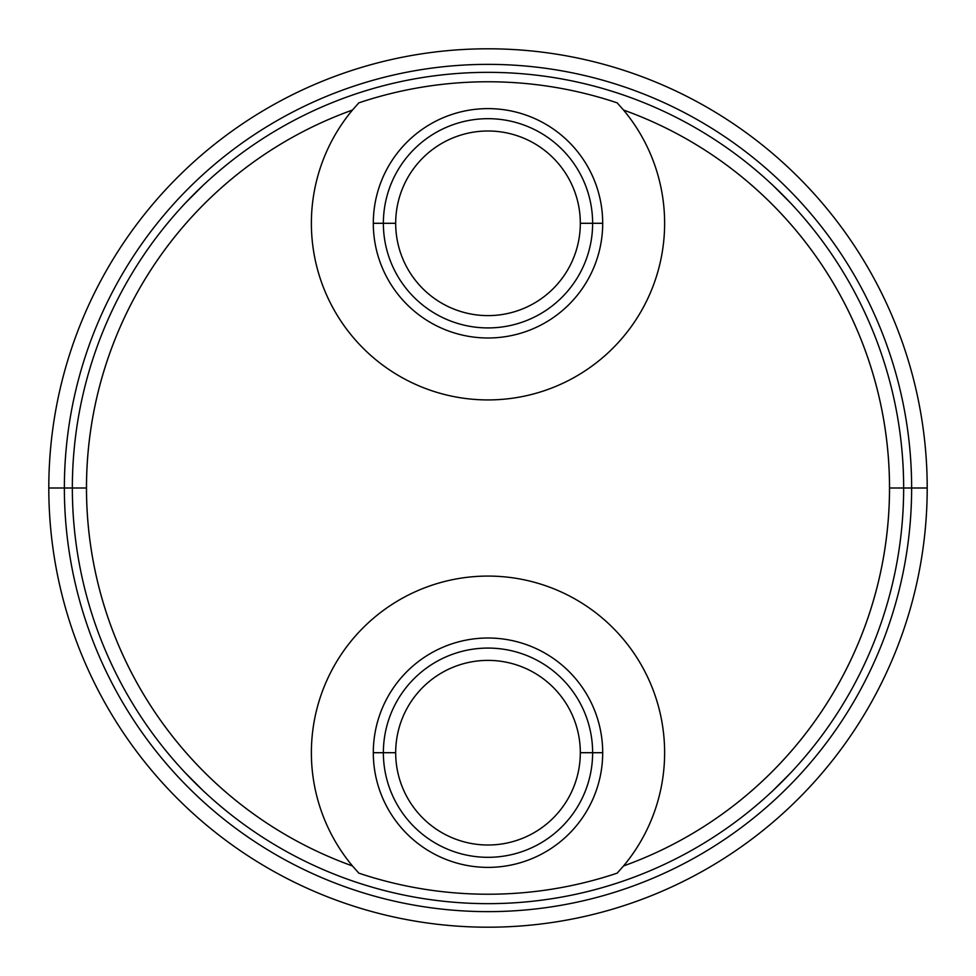 <?xml version="1.0" encoding="UTF-8"?>
<svg xmlns="http://www.w3.org/2000/svg" width="976" height="976" viewBox="0 0 976 976"><rect width="100%" height="100%" fill="white"/><g stroke="black" fill="none" stroke-linecap="round" stroke-linejoin="round"><path stroke-width="1.46" d="M927.2 488A439.2 439.2 0 0 0 488 48.8A439.2 439.2 0 0 0 48.8 488A439.2 439.2 0 0 0 488 927.2A439.2 439.2 0 0 0 927.2 488A439.2 439.2 0 0 1 488 927.2A439.2 439.2 0 0 1 48.8 488L72.346 488L48.8 488A439.2 439.2 0 0 1 488 48.8A439.2 439.2 0 0 1 927.2 488L903.654 488L927.2 488M903.654 488A415.654 415.654 0 0 0 488 72.346A415.654 415.654 0 0 0 72.346 488A415.654 415.654 0 0 1 488 72.346A415.654 415.654 0 0 1 903.654 488L889.526 488A401.526 401.526 0 0 0 623.53 110.044L617.186 102.858A406.236 406.236 0 0 0 358.814 102.858L352.47 110.044A401.526 401.526 0 0 0 86.474 488L72.346 488L86.474 488A401.526 401.526 0 0 0 352.47 865.956A176.619 176.619 0 0 1 366.878 624.152A176.619 176.619 0 0 1 609.122 624.152A176.619 176.619 0 0 1 623.53 865.956A401.526 401.526 0 0 0 623.53 110.044A176.619 176.619 0 0 1 609.122 351.848A176.619 176.619 0 0 1 366.878 351.848A176.619 176.619 0 0 1 352.47 110.044A401.526 401.526 0 0 0 352.47 865.956L358.814 873.142A406.236 406.236 0 0 0 617.186 873.142L623.53 865.956A401.526 401.526 0 0 0 889.526 488L903.654 488A415.654 415.654 0 0 1 488 903.654A415.654 415.654 0 0 1 72.346 488A415.654 415.654 0 0 0 488 903.654A415.654 415.654 0 0 0 903.654 488M749.117 164.602L753.692 168.36L749.117 164.602M755.143 169.568L759.06 172.898L755.143 169.568M765.16 178.254L765.94 178.95L765.16 178.254M773.541 185.952L790.035 202.459L773.541 185.952M797.05 210.06L797.746 210.84L797.05 210.06M803.102 216.94L806.432 220.857L803.102 216.94M807.64 222.308L811.398 226.883L807.64 222.308M164.602 226.883L168.36 222.308L164.602 226.883M169.568 220.857L172.898 216.94L169.568 220.857M178.254 210.84L178.95 210.06L178.254 210.84M185.952 202.459L202.459 185.965L185.952 202.459M210.06 178.95L210.84 178.254L210.06 178.95M216.94 172.898L220.857 169.568L216.94 172.898M222.308 168.36L226.883 164.602L222.308 168.36M352.47 865.956L358.814 873.142A406.236 406.236 0 0 0 617.186 873.142L623.53 865.956A176.619 176.619 0 0 0 609.122 624.152A176.619 176.619 0 0 0 366.878 624.152A176.619 176.619 0 0 0 352.47 865.956M373.308 752.703A114.692 114.692 0 0 0 488 867.383A114.692 114.692 0 0 0 602.692 752.703A114.692 114.692 0 0 0 488 638.011A114.692 114.692 0 0 0 373.308 752.703A114.692 114.692 0 0 0 488 867.383A114.692 114.692 0 0 0 602.692 752.703L592.627 752.703A104.627 104.627 0 0 1 488 857.318A104.627 104.627 0 0 1 383.373 752.703L373.308 752.703L383.373 752.703A104.627 104.627 0 0 1 488 648.076A104.627 104.627 0 0 1 592.627 752.703L602.692 752.703A114.692 114.692 0 0 0 488 638.011A114.692 114.692 0 0 0 373.308 752.703M383.373 752.703L395.683 752.703A92.317 92.317 0 0 1 488 660.386A92.317 92.317 0 0 1 580.317 752.703L592.627 752.703A104.627 104.627 0 0 0 488 648.076A104.627 104.627 0 0 0 383.373 752.703A104.627 104.627 0 0 0 488 857.318A104.627 104.627 0 0 0 592.627 752.703L580.317 752.703A92.317 92.317 0 0 1 488 845.009A92.317 92.317 0 0 1 395.683 752.703L383.373 752.703M395.683 752.703A92.317 92.317 0 0 0 488 845.009A92.317 92.317 0 0 0 580.317 752.703A92.317 92.317 0 0 0 488 660.386A92.317 92.317 0 0 0 395.683 752.703M226.883 811.398L222.308 807.64L226.883 811.398M220.857 806.432L216.94 803.102L220.857 806.432M210.84 797.746L210.06 797.05L210.84 797.746M202.459 790.048L185.965 773.541L202.459 790.048M178.95 765.94L178.254 765.16L178.95 765.94M172.898 759.06L169.568 755.143L172.898 759.06M168.36 753.692L164.602 749.117L168.36 753.692M811.398 749.117L807.64 753.692L811.398 749.117M806.432 755.143L803.102 759.06L806.432 755.143M797.746 765.16L797.05 765.94L797.746 765.16M790.048 773.541L773.541 790.035L790.048 773.541M765.94 797.05L765.16 797.746L765.94 797.05M759.06 803.102L755.143 806.432L759.06 803.102M753.692 807.64L749.117 811.398L753.692 807.64M623.53 110.044L617.186 102.858A406.236 406.236 0 0 0 358.814 102.858L352.47 110.044A176.619 176.619 0 0 0 366.878 351.848A176.619 176.619 0 0 0 609.122 351.848A176.619 176.619 0 0 0 623.53 110.044M373.308 223.297A114.692 114.692 0 0 0 488 337.989A114.692 114.692 0 0 0 602.692 223.297A114.692 114.692 0 0 0 488 108.617A114.692 114.692 0 0 0 373.308 223.297A114.692 114.692 0 0 0 488 337.989A114.692 114.692 0 0 0 602.692 223.297L592.627 223.297A104.627 104.627 0 0 1 488 327.924A104.627 104.627 0 0 1 383.373 223.297L373.308 223.297L383.373 223.297A104.627 104.627 0 0 1 488 118.682A104.627 104.627 0 0 1 592.627 223.297L602.692 223.297A114.692 114.692 0 0 0 488 108.617A114.692 114.692 0 0 0 373.308 223.297M383.373 223.297L395.683 223.297A92.317 92.317 0 0 1 488 130.991A92.317 92.317 0 0 1 580.317 223.297L592.627 223.297A104.627 104.627 0 0 0 488 118.682A104.627 104.627 0 0 0 383.373 223.297A104.627 104.627 0 0 0 488 327.924A104.627 104.627 0 0 0 592.627 223.297L580.317 223.297A92.317 92.317 0 0 1 488 315.614A92.317 92.317 0 0 1 395.683 223.297L383.373 223.297M395.683 223.297A92.317 92.317 0 0 0 488 315.614A92.317 92.317 0 0 0 580.317 223.297A92.317 92.317 0 0 0 488 130.991A92.317 92.317 0 0 0 395.683 223.297M911.633 488A423.633 423.633 0 0 0 488 64.367A423.633 423.633 0 0 0 64.367 488A423.633 423.633 0 0 0 488 911.633A423.633 423.633 0 0 0 911.633 488"/></g></svg>
